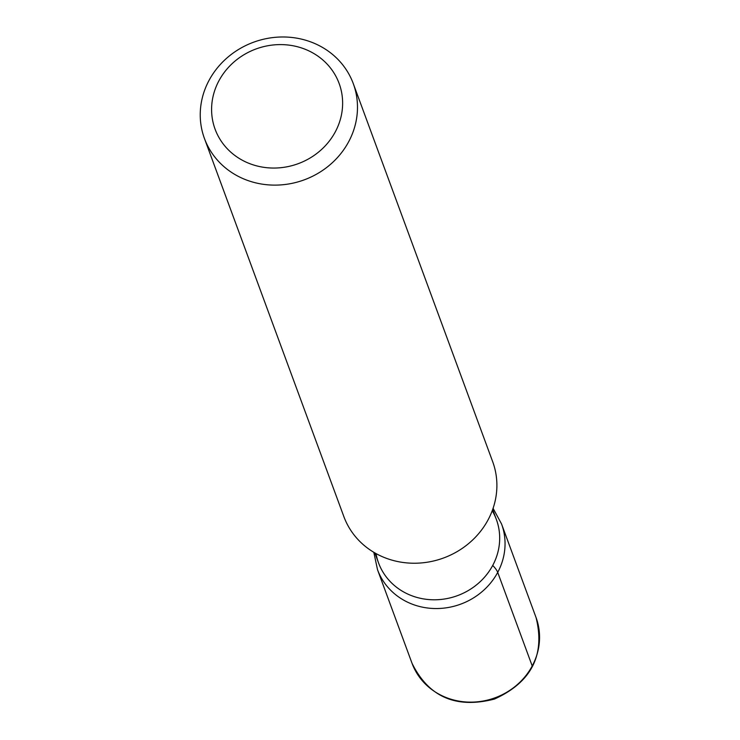 <?xml version="1.0" encoding="UTF-8"?>
<svg xmlns="http://www.w3.org/2000/svg" width="740" height="740" viewBox="0 0 740 740"><rect width="100%" height="100%" fill="white"/><g stroke="black" fill="none" stroke-linecap="round" stroke-linejoin="round"><path stroke-width="1.11" d="M353.276 83.611L492.692 461.723A79.319 73.334 159.8 0 1 488.085 519.832A79.319 73.334 159.8 0 1 412.411 563.214A79.319 73.334 159.8 0 1 343.86 516.603L204.444 138.491A79.319 73.334 159.8 0 1 209.041 80.383A79.319 73.334 159.8 0 1 284.715 37A79.319 73.334 159.8 0 1 353.276 83.611A79.319 73.334 159.8 0 1 348.679 141.719A79.319 73.334 159.8 0 1 272.995 185.102A79.319 73.334 159.8 0 1 204.444 138.491M335.294 131.877A66.091 61.106 -20.2 0 0 307.239 50.135A66.091 61.106 -20.2 0 0 218.929 80.771A66.091 61.106 -20.2 0 0 246.984 162.513A66.091 61.106 -20.2 0 0 335.294 131.877M492.683 509.471L496.355 519.434A62.789 58.053 159.8 0 1 492.71 565.434A62.789 58.053 159.8 0 1 432.798 599.779A62.789 58.053 159.8 0 1 378.529 562.881L374.856 552.919M492.23 510.73A62.789 58.053 159.8 0 1 457.524 595.626A62.789 58.053 159.8 0 1 376.022 553.576M532.217 665.963A66.091 61.106 -20.2 0 0 536.056 617.539C545.334 655.029 531.487 682.197 494.524 699.041C456.182 708.966 428.682 697.043 412.023 663.271A66.091 61.106 -20.2 0 0 469.151 702.121A66.091 61.106 -20.2 0 0 532.217 665.963L497.715 572.381A39.655 10.462 -151.8 0 0 492.71 565.434M536.056 617.539L501.544 523.957A66.091 61.106 159.8 0 1 497.715 572.381A66.091 61.106 159.8 0 1 434.648 608.53A66.091 61.106 159.8 0 1 377.511 569.689L412.023 663.271M373.811 552.308L377.511 569.689M501.544 523.957L493.08 508.325"/></g></svg>
